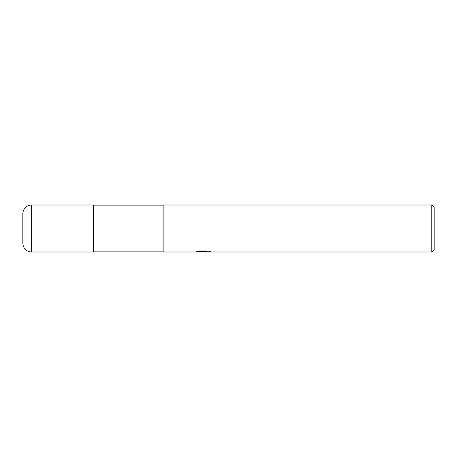 <?xml version="1.0" encoding="UTF-8"?>
<svg xmlns="http://www.w3.org/2000/svg" width="457" height="457" viewBox="0 0 457 457"><rect width="100%" height="100%" fill="white"/><g stroke="black" fill="none" stroke-linecap="round" stroke-linejoin="round"><path stroke-width="0.69" d="M163.869 251.122L93.359 251.122M93.359 205.879L163.869 205.879M205.439 251.636L203.039 252.001L200.303 251.773M203.039 252.001L201.925 252.001M431.802 252.001L431.802 204.999L434.15 207.347L434.15 249.653L431.802 252.001L205.53 252.001L205.439 251.401L208.341 250.973M198.841 250.956L203.976 250.956L203.976 251.556L195.042 252.001L163.869 252.001L163.869 204.999L431.802 204.999M203.976 251.556L196.464 251.556L198.915 250.939L208.181 250.939L210.871 251.63L205.439 251.99M31.664 204.999A8.814 8.814 0 0 0 22.85 213.813L22.85 243.187A8.814 8.814 0 0 0 31.664 252.001L31.664 204.999L93.359 204.999L93.359 252.001L31.664 252.001M203.976 251.413L205.439 251.413"/></g></svg>

